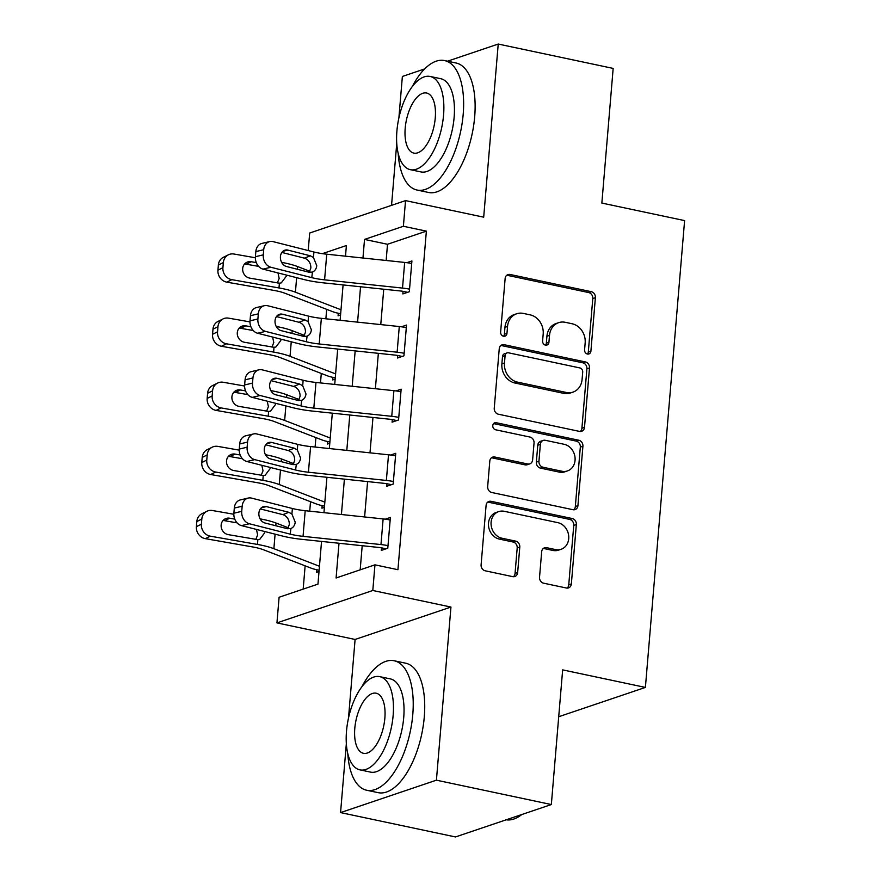 <?xml version="1.0" encoding="UTF-8"?>
<svg xmlns="http://www.w3.org/2000/svg" width="881" height="881" viewBox="0 0 881 881"><rect width="100%" height="100%" fill="white"/><g stroke="black" fill="none" stroke-linecap="round" stroke-linejoin="round"><path stroke-width="1.32" d="M587.44 354.041A3.634 3.117 71.3 0 0 590.898 351.178L595.38 297.679A5.198 4.449 71.3 0 0 591.294 291.688L510.066 274.476A5.198 4.449 71.3 0 0 507.985 274.586A5.198 4.449 71.3 0 0 505.132 278.55L500.639 332.06A3.634 3.117 71.3 0 0 506.96 333.392L507.544 326.466A16.629 14.239 71.3 0 1 516.651 313.779A16.629 14.239 71.3 0 1 523.336 313.416L530.109 314.847A16.629 14.239 71.3 0 1 543.192 334.02L542.608 340.947A3.634 3.117 71.3 0 0 548.929 342.291L549.513 335.364A16.629 14.239 71.3 0 1 558.62 322.666A16.629 14.239 71.3 0 1 565.305 322.314L572.066 323.745A16.629 14.239 71.3 0 1 585.16 342.918L584.577 349.845A3.634 3.117 71.3 0 0 587.44 354.041A3.634 3.117 71.3 0 0 588.299 352.059L592.792 298.56A5.198 4.449 71.3 0 0 588.706 292.569L507.478 275.357A5.198 4.449 71.3 0 0 506.773 275.268M503.558 336.256A3.634 3.117 71.3 0 0 504.373 334.273L504.956 327.347L507.544 326.466M545.515 345.154A3.634 3.117 71.3 0 0 546.341 343.161L546.914 336.245L549.513 335.364M539.535 577.198A5.198 4.449 71.3 0 0 543.621 583.189L566.417 588.012A5.198 4.449 71.3 0 0 568.498 587.902A5.198 4.449 71.3 0 0 571.351 583.938L576.339 524.525A5.198 4.449 71.3 0 0 572.243 518.535L491.025 501.311A5.198 4.449 71.3 0 0 488.933 501.432A5.198 4.449 71.3 0 0 486.092 505.397L481.103 564.809A5.198 4.449 71.3 0 0 485.189 570.8L512.709 576.637A5.198 4.449 71.3 0 0 514.801 576.526A5.198 4.449 71.3 0 0 517.654 572.562L519.779 547.134A5.198 4.449 71.3 0 0 515.693 541.132L502.049 538.247A13.898 11.905 71.3 0 1 491.169 525.417A13.898 11.905 71.3 0 1 498.723 511.608A13.898 11.905 71.3 0 1 504.306 511.31L557.783 522.642A13.898 11.905 71.3 0 1 568.652 535.461A13.898 11.905 71.3 0 1 561.098 549.281A13.898 11.905 71.3 0 1 555.515 549.579L546.605 547.685A5.198 4.449 71.3 0 0 544.513 547.806A5.198 4.449 71.3 0 0 541.672 551.77L539.535 577.198M551.341 804.54L455.488 836.95L340.562 812.59L436.414 780.181L551.341 804.54L562.651 669.879L645.399 687.422L684.603 220.602L601.855 203.071L613.165 68.41L498.228 44.05L483.691 217.178L405.535 200.615L403.388 226.274L426.371 231.141L397.937 569.71L374.954 564.842L372.806 590.49L276.942 622.9L279.101 597.252L317.964 584.114L321.543 541.419M436.414 780.181L450.951 607.053L372.806 590.49M579.566 431.415A5.198 4.449 71.3 0 0 581.647 431.305A5.198 4.449 71.3 0 0 584.499 427.34L589.488 367.928A5.198 4.449 71.3 0 0 585.391 361.937L504.174 344.713A5.198 4.449 71.3 0 0 502.082 344.834A5.198 4.449 71.3 0 0 499.241 348.799L494.252 408.211A5.198 4.449 71.3 0 0 498.338 414.202L579.566 431.415M582.914 446.226L577.925 505.639A5.198 4.449 71.3 0 1 575.073 509.603A5.198 4.449 71.3 0 1 572.991 509.714L491.763 492.501A5.198 4.449 71.3 0 1 487.678 486.51L489.803 461.082A5.198 4.449 71.3 0 1 492.655 457.118A5.198 4.449 71.3 0 1 494.748 457.008L527.686 463.99A5.198 4.449 71.3 0 0 529.767 463.88A5.198 4.449 71.3 0 0 532.62 459.904L534.04 443.044A5.198 4.449 71.3 0 0 529.944 437.053L495.651 429.785A3.634 3.117 71.3 0 1 496.245 422.726L578.817 440.236A5.198 4.449 71.3 0 1 582.914 446.226L580.326 447.096L575.337 506.52L577.925 505.639M498.228 44.05L447.526 61.196M424.653 68.927L402.375 76.46L398.895 117.856M426.371 231.141L387.508 244.279L386.153 260.468M383.742 289.21L380.768 324.593M378.356 353.336L375.383 388.719M372.971 417.462L369.998 452.845M367.586 481.588L364.613 516.96M362.201 545.702L360.175 569.842M269.729 241.57A10.594 8.381 76.6 0 0 263.705 249.719L255.842 251.581A10.594 8.381 -103.4 0 1 261.866 243.431L269.729 241.57A10.594 8.381 76.6 0 1 273.033 241.614L313.922 251.999A26.474 6.189 4.8 0 0 326.741 254.202L404.665 262.428A18.534 4.328 -175.2 0 1 411.691 263.518L409.544 289.166A18.534 4.328 -175.2 0 0 402.518 288.076L324.593 279.85A26.474 6.189 4.8 0 1 311.775 277.647L270.885 267.262L263.023 269.123L303.901 279.519A39.711 9.284 4.8 0 0 323.129 282.823L401.053 291.038A5.297 1.233 -175.2 0 1 403.069 291.358L402.848 293.924L409.324 291.732L411.912 260.952L406.802 262.681M264.344 305.696A10.594 8.381 76.6 0 0 258.32 313.845L250.457 315.706A10.594 8.381 -103.4 0 1 256.481 307.557L264.344 305.696A10.594 8.381 76.6 0 1 267.648 305.729L308.537 316.125A26.474 6.189 4.8 0 0 321.356 318.327L399.28 326.543A18.534 4.328 -175.2 0 1 406.306 327.633L404.159 353.292A18.534 4.328 -175.2 0 0 397.133 352.202L319.208 343.975A26.474 6.189 4.8 0 1 306.39 341.773L265.5 331.388L257.637 333.249L298.516 343.645A39.711 9.284 4.8 0 0 317.744 346.949L395.668 355.164A5.297 1.233 -175.2 0 1 397.683 355.472L397.463 358.038L403.939 355.847L406.526 325.078L401.417 326.807M258.959 369.811A10.594 8.381 76.6 0 0 252.935 377.96L245.072 379.832A10.594 8.381 -103.4 0 1 251.096 371.683L258.959 369.811A10.594 8.381 76.6 0 1 262.274 369.855L303.152 380.251A26.474 6.189 4.8 0 0 315.971 382.453L393.895 390.668A18.534 4.328 -175.2 0 1 400.932 391.759L398.774 417.407A18.534 4.328 -175.2 0 0 391.748 416.317L313.823 408.101A26.474 6.189 4.8 0 1 301.005 405.899L260.115 395.503L252.252 397.375L293.131 407.76A39.711 9.284 4.8 0 0 312.37 411.064L390.283 419.29A5.297 1.233 -175.2 0 1 392.298 419.598L392.078 422.164L398.553 419.973L401.141 389.193L396.032 390.922M253.574 433.937A10.594 8.381 76.6 0 0 247.55 442.086L239.687 443.958A10.594 8.381 -103.4 0 1 245.711 435.809L253.574 433.937A10.594 8.381 76.6 0 1 256.889 433.981L297.767 444.365A26.474 6.189 4.8 0 0 310.586 446.568L388.51 454.794A18.534 4.328 -175.2 0 1 395.547 455.884L393.389 481.533A18.534 4.328 -175.2 0 0 386.363 480.442L308.438 472.227A26.474 6.189 4.8 0 1 295.62 470.014L254.73 459.629L246.867 461.501L287.746 471.886A39.711 9.284 4.8 0 0 306.984 475.189L384.909 483.416A5.297 1.233 -175.2 0 1 386.913 483.724L386.693 486.29L393.168 484.098L395.756 453.319L390.646 455.048M248.189 498.062A10.594 8.381 76.6 0 0 242.165 506.212L234.302 508.073A10.594 8.381 -103.4 0 1 240.326 499.923L248.189 498.062A10.594 8.381 76.6 0 1 251.503 498.106L292.382 508.491A26.474 6.189 4.8 0 0 305.2 510.694L383.125 518.92A18.534 4.328 -175.2 0 1 390.162 520.01L388.003 545.658A18.534 4.328 -175.2 0 0 380.977 544.568L303.053 536.342A26.474 6.189 4.8 0 1 290.234 534.139L249.345 523.755L241.482 525.616L282.361 536.011A39.711 9.284 4.8 0 0 301.599 539.315L379.524 547.53A5.297 1.233 -175.2 0 1 381.528 547.85L381.308 550.416L387.783 548.224L390.371 517.444L385.261 519.173M326.675 309.341L325.871 318.801M321.29 373.467L320.486 382.927M315.905 437.582L315.101 447.052M310.519 501.707L309.727 511.167M305.134 565.833L303.174 589.103M340.661 313.757L338.293 313.251L338.084 315.816L340.562 314.98M335.276 377.872L332.908 377.376L332.699 379.942L335.176 379.105M329.89 441.998L327.534 441.502L327.314 444.068L329.791 443.231M324.505 506.123L322.149 505.617L321.928 508.183L324.406 507.346M319.12 570.249L316.764 569.743L316.543 572.309L319.021 571.472M558.719 716.727L645.399 687.422M450.951 607.053L355.098 639.463L348.502 718.048M346.354 743.608L340.562 812.59M355.098 639.463L276.942 622.9M308.207 250.545L309.683 233.025L405.535 200.615M396.747 143.416L391.549 205.35M339.009 543.258L336.09 577.98L374.954 564.842M403.388 226.274L364.525 239.412L362.961 258.023M360.549 286.765L357.576 322.149M355.164 350.891L352.191 386.274M349.779 415.017L346.806 450.389M344.394 479.143L341.421 514.515M345.495 256.184L346.387 245.535L322.38 253.651M323.955 512.676L326.928 477.293M329.34 448.55L332.313 413.178M334.725 384.424L337.698 349.052M340.11 320.31L343.083 284.926M387.508 244.279L364.525 239.412M558.62 322.666L556.032 323.547A16.629 14.239 71.3 0 0 546.914 336.245M516.651 313.779L514.064 314.649A16.629 14.239 71.3 0 0 504.956 327.347M580.271 431.503A5.198 4.449 71.3 0 0 581.912 428.221L586.9 368.798A5.198 4.449 71.3 0 0 582.804 362.807L501.586 345.594A5.198 4.449 71.3 0 0 500.871 345.506M582.704 372.123A3.634 3.117 71.3 0 0 579.841 367.928L508.546 352.818A3.634 3.117 71.3 0 0 505.088 355.671L504.472 362.972A16.629 14.239 71.3 0 0 517.565 382.145L566.296 392.474A16.629 14.239 71.3 0 0 572.98 392.122A16.629 14.239 71.3 0 0 582.088 379.425L582.704 372.123M507.082 352.896L504.494 353.777A3.634 3.117 71.3 0 0 502.5 356.552L505.088 355.671M572.98 392.122L570.381 392.992A16.629 14.239 71.3 0 1 563.708 393.355L514.978 383.026A16.629 14.239 71.3 0 1 501.884 363.853L502.5 356.552M573.696 509.802A5.198 4.449 71.3 0 0 575.337 506.52M529.767 463.88L527.179 464.75A5.198 4.449 71.3 0 1 525.098 464.86L492.149 457.878A5.198 4.449 71.3 0 0 491.444 457.79M580.326 447.096A5.198 4.449 71.3 0 0 576.229 441.106L493.657 423.607A3.634 3.117 71.3 0 0 493.602 423.596M561.869 471.236A13.898 11.905 71.3 0 0 567.452 470.928A13.898 11.905 71.3 0 0 574.996 457.118A13.898 11.905 71.3 0 0 564.126 444.288L545.284 440.302A5.198 4.449 71.3 0 0 543.203 440.412A5.198 4.449 71.3 0 0 540.35 444.376L538.941 461.248A5.198 4.449 71.3 0 0 543.026 467.238L561.869 471.236L559.281 472.106A13.898 11.905 71.3 0 0 564.864 471.809L567.452 470.928M543.203 440.412L540.615 441.282A5.198 4.449 71.3 0 0 537.762 445.257L540.35 444.376M559.281 472.106L540.438 468.119A5.198 4.449 71.3 0 1 536.342 462.118L537.762 445.257M561.098 549.281L558.51 550.151A13.898 11.905 71.3 0 1 552.927 550.449L544.018 548.566A5.198 4.449 71.3 0 0 543.302 548.478M498.723 511.608L496.135 512.478A13.898 11.905 71.3 0 0 488.581 526.298A13.898 11.905 71.3 0 0 499.45 539.117L502.049 538.247M513.425 576.725A5.198 4.449 71.3 0 0 515.055 573.432L517.191 548.004A5.198 4.449 71.3 0 0 513.105 542.013L499.45 539.117M567.122 588.101A5.198 4.449 71.3 0 0 568.752 584.819L573.751 525.395A5.198 4.449 71.3 0 0 569.655 519.405L488.426 502.192A5.198 4.449 71.3 0 0 487.722 502.104M255.358 257.77L233.983 254.025A10.594 9.603 63.6 0 0 228.41 254.796A10.594 9.603 63.6 0 0 223.356 262.571L218.367 265.049A10.594 9.603 -116.4 0 1 223.422 257.274L228.41 254.796M309.881 271.293L297.569 266.547A39.711 9.284 -175.2 0 0 281.634 262.384M340.991 309.771L295.41 292.195A39.711 9.284 -175.2 0 0 278.991 287.944L231.835 279.673L226.846 282.151A10.594 9.603 -116.4 0 1 217.937 270.181L218.367 265.049M338.293 313.251A18.534 4.328 4.8 0 1 332.721 311.676L284.948 293.252A26.474 6.189 -175.2 0 0 274.002 290.422L226.846 282.151M286.204 276.348L281.281 282.889L279.387 283.186L249.808 278.143A8.469 7.687 -116.4 0 1 242.682 268.562A8.469 7.687 -116.4 0 1 246.724 262.351A8.469 7.687 -116.4 0 1 251.184 261.723L256.294 262.615M217.937 270.181L222.915 267.703L223.356 262.571M222.915 267.703A10.594 9.603 63.6 0 0 231.835 279.673M258.618 266.381L246.195 264.201A8.469 7.687 63.6 0 0 244.489 264.102M277.339 282.966L279.167 278.418L277.989 272.934M403.069 291.358L407.595 292.316M309.231 272.284L310.861 268.011C310.872 263.672 309.132 260.556 305.663 258.629L304.385 258.155L310.387 255.82L287.9 250.105L282.911 251.283M255.842 251.581L255.402 256.712L263.276 254.851A10.594 8.381 76.6 0 0 270.885 267.262M281.876 252.44L304.385 258.155M263.023 269.123A10.594 8.381 -103.4 0 1 255.402 256.712M263.705 249.719L263.276 254.851M310.387 255.82L313.46 257.527L316.764 265.699C316.334 268.969 314.825 271.106 312.237 272.119L309.011 272.229L286.523 266.514A8.469 6.707 -103.4 0 1 280.433 256.591A8.469 6.707 -103.4 0 1 285.257 250.072A8.469 6.707 -103.4 0 1 287.9 250.105M312.458 272.042L311.775 277.647M249.973 321.895L228.597 318.151A10.594 9.603 63.6 0 0 223.025 318.922A10.594 9.603 63.6 0 0 217.97 326.697L212.982 329.175A10.594 9.603 -116.4 0 1 218.036 321.4L223.025 318.922M304.496 335.419L292.184 330.672A39.711 9.284 -175.2 0 0 276.249 326.499M335.606 373.896L290.036 356.32A39.711 9.284 -175.2 0 0 273.606 352.07L226.45 343.799L221.461 346.277A10.594 9.603 -116.4 0 1 212.552 334.295L212.982 329.175M332.908 377.376A18.534 4.328 4.8 0 1 327.336 375.791L279.574 357.378A26.474 6.189 -175.2 0 0 268.617 354.547L221.461 346.277M280.819 340.473L275.896 347.015L274.002 347.301L244.422 342.257A8.469 7.687 -116.4 0 1 237.297 332.688A8.469 7.687 -116.4 0 1 241.339 326.466A8.469 7.687 -116.4 0 1 245.799 325.849L250.909 326.741M212.552 334.295L217.541 331.818L217.97 326.697M217.541 331.818A10.594 9.603 63.6 0 0 226.45 343.799M253.232 330.507L240.81 328.327A8.469 7.687 63.6 0 0 239.103 328.228M271.954 347.092L273.782 342.533L272.603 337.06M244.599 386.021L223.212 382.266A10.594 9.603 63.6 0 0 217.64 383.048A10.594 9.603 63.6 0 0 212.585 390.812L207.597 393.289A10.594 9.603 -116.4 0 1 212.651 385.526L217.64 383.048M299.111 399.534L286.799 394.787A39.711 9.284 -175.2 0 0 270.863 390.624M330.232 438.011L284.651 420.435A39.711 9.284 -175.2 0 0 268.22 416.184L221.065 407.914L216.076 410.392A10.594 9.603 -116.4 0 1 207.167 398.421L207.597 393.289M327.534 441.502A18.534 4.328 4.8 0 1 321.95 439.916L274.189 421.503A26.474 6.189 -175.2 0 0 263.232 418.662L216.076 410.392M275.434 404.588L270.511 411.141L268.617 411.427L239.037 406.383A8.469 7.687 -116.4 0 1 231.912 396.802A8.469 7.687 -116.4 0 1 235.954 390.591A8.469 7.687 -116.4 0 1 240.414 389.975L245.524 390.867M207.167 398.421L212.156 395.943L212.585 390.812M212.156 395.943A10.594 9.603 63.6 0 0 221.065 407.914M247.847 394.622L235.425 392.452A8.469 7.687 63.6 0 0 233.718 392.342M266.58 411.218L268.397 406.659L267.218 401.174M239.214 450.136L217.827 446.392A10.594 9.603 63.6 0 0 212.255 447.174A10.594 9.603 63.6 0 0 207.2 454.937L202.212 457.415A10.594 9.603 -116.4 0 1 207.266 449.651L212.255 447.174M293.725 463.659L281.413 458.913A39.711 9.284 -175.2 0 0 265.478 454.75M324.847 502.137L279.266 484.561A39.711 9.284 -175.2 0 0 262.835 480.31L215.68 472.04L210.691 474.518A10.594 9.603 -116.4 0 1 201.782 462.547L202.212 457.415M322.149 505.617A18.534 4.328 4.8 0 1 316.565 504.042L268.804 485.618A26.474 6.189 -175.2 0 0 257.847 482.788L210.691 474.518M270.049 468.714L265.126 475.266L263.232 475.553L233.652 470.509A8.469 7.687 -116.4 0 1 226.527 460.928A8.469 7.687 -116.4 0 1 230.569 454.717A8.469 7.687 -116.4 0 1 235.029 454.089L240.139 454.992M201.782 462.547L206.771 460.069L207.2 454.937M206.771 460.069A10.594 9.603 63.6 0 0 215.68 472.04M242.462 458.748L230.051 456.567A8.469 7.687 63.6 0 0 228.333 456.468M261.194 475.344L263.012 470.784L261.844 465.3M397.683 355.472L402.21 356.442M303.846 336.41L305.476 332.137C305.487 327.798 303.747 324.671 300.278 322.754L299 322.281L305.002 319.935L282.515 314.231L277.526 315.409M250.457 315.706L250.017 320.838L257.891 318.966A10.594 8.381 76.6 0 0 265.5 331.388M276.491 316.565L299 322.281M257.637 333.249A10.594 8.381 -103.4 0 1 250.017 320.838M258.32 313.845L257.891 318.966M305.002 319.935L308.075 321.653L311.378 329.824C310.949 333.095 309.44 335.232 306.852 336.245L303.626 336.355L281.138 330.639A8.469 6.707 -103.4 0 1 275.048 320.706A8.469 6.707 -103.4 0 1 279.872 314.187A8.469 6.707 -103.4 0 1 282.515 314.231M307.073 336.168L306.39 341.773M392.298 419.598L396.824 420.556M298.461 400.536L300.091 396.252C300.102 391.924 298.362 388.796 294.893 386.869L293.626 386.407L299.617 384.061L277.13 378.345L272.141 379.535M245.072 379.832L244.643 384.964L252.506 383.092A10.594 8.381 76.6 0 0 260.115 395.503M271.106 380.68L293.626 386.407M252.252 397.375A10.594 8.381 -103.4 0 1 244.643 384.964M252.935 377.96L252.506 383.092M299.617 384.061L302.69 385.768L305.993 393.95C305.564 397.21 304.055 399.357 301.467 400.37L298.241 400.481L275.753 394.765A8.469 6.707 -103.4 0 1 269.663 384.832A8.469 6.707 -103.4 0 1 274.487 378.312A8.469 6.707 -103.4 0 1 277.13 378.345M301.687 400.293L301.005 405.899M386.913 483.724L391.439 484.682M293.076 464.65L294.706 460.378C294.717 456.05 292.977 452.922 289.508 450.995L288.241 450.532L294.232 448.187L271.744 442.471L266.756 443.661M239.687 443.958L239.258 449.079L247.121 447.218A10.594 8.381 76.6 0 0 254.73 459.629M265.721 444.806L288.241 450.532M246.867 461.501A10.594 8.381 -103.4 0 1 239.258 449.079M247.55 442.086L247.121 447.218M294.232 448.187L297.304 449.894L300.608 458.076C300.179 461.336 298.67 463.472 296.082 464.496L292.855 464.606L270.368 458.891A8.469 6.707 -103.4 0 1 264.278 448.958A8.469 6.707 -103.4 0 1 269.101 442.438A8.469 6.707 -103.4 0 1 271.744 442.471M296.302 464.408L295.62 470.014M233.828 514.262L212.442 510.517A10.594 9.603 63.6 0 0 206.87 511.288A10.594 9.603 63.6 0 0 201.815 519.063L196.826 521.541A10.594 9.603 -116.4 0 1 201.881 513.766L206.87 511.288M288.34 527.785L276.028 523.039A39.711 9.284 -175.2 0 0 260.093 518.876M319.462 566.263L273.881 548.687A39.711 9.284 -175.2 0 0 257.45 544.436L210.295 536.166L205.306 538.643A10.594 9.603 -116.4 0 1 196.397 526.673L196.826 521.541M316.764 569.743A18.534 4.328 4.8 0 1 311.18 568.168L263.419 549.744A26.474 6.189 -175.2 0 0 252.462 546.914L205.306 538.643M264.663 532.84L259.741 539.381L257.847 539.679L228.267 534.635A8.469 7.687 -116.4 0 1 221.142 525.054A8.469 7.687 -116.4 0 1 225.184 518.843A8.469 7.687 -116.4 0 1 229.644 518.215L234.753 519.107M196.397 526.673L201.386 524.195L201.815 519.063M201.386 524.195A10.594 9.603 63.6 0 0 210.295 536.166M237.077 522.874L224.666 520.693A8.469 7.687 63.6 0 0 222.948 520.594M255.809 539.458L257.626 534.91L256.459 529.426M381.528 547.85L386.054 548.808M287.702 528.776L289.32 524.503C289.331 520.175 287.591 517.048 284.123 515.121L282.856 514.647L288.847 512.313L266.359 506.597L261.371 507.775M234.302 508.073L233.872 513.205L241.735 511.343A10.594 8.381 76.6 0 0 249.345 523.755M260.336 508.932L282.856 514.647M241.482 525.616A10.594 8.381 -103.4 0 1 233.872 513.205M242.165 506.212L241.735 511.343M288.847 512.313L291.919 514.019L295.223 522.191C294.794 525.461 293.285 527.598 290.697 528.611L287.47 528.721L264.983 523.006A8.469 6.707 -103.4 0 1 258.893 513.083A8.469 6.707 -103.4 0 1 263.716 506.564A8.469 6.707 -103.4 0 1 266.359 506.597M290.917 528.534L290.234 534.139M398.179 153.305A66.185 30.483 -78 0 0 417.076 190.043A66.185 30.483 -78 0 0 463.186 114.354A66.185 30.483 -78 0 0 444.52 60.558A66.185 30.483 -78 0 0 412.341 86.47M417.076 190.043L428.573 192.476A66.185 30.483 -78 0 0 474.683 116.788A66.185 30.483 -78 0 0 456.017 62.992L444.52 60.558M430.104 76.449L440.676 78.684A47.651 21.948 102 0 1 454.122 117.415A47.651 21.948 102 0 1 420.92 171.916L410.348 169.681A47.651 21.948 -78 0 0 443.55 115.18A47.651 21.948 -78 0 0 430.104 76.449A47.651 21.948 -78 0 0 396.913 130.95A47.651 21.948 -78 0 0 410.348 169.681M405.205 128.141A30.703 14.14 -78 0 0 413.861 153.107A30.703 14.14 -78 0 0 435.258 117.977A30.703 14.14 -78 0 0 426.591 93.023A30.703 14.14 -78 0 0 405.205 128.141M347.775 753.497A66.185 30.483 -78 0 0 366.683 790.235A66.185 30.483 -78 0 0 412.782 714.546A66.185 30.483 -78 0 0 394.126 660.75A66.185 30.483 -78 0 0 361.948 686.662M366.683 790.235L378.18 792.669A66.185 30.483 -78 0 0 424.279 716.98A66.185 30.483 -78 0 0 405.612 663.184L394.126 660.75M379.711 676.641L390.283 678.877A47.651 21.948 102 0 1 403.718 717.608A47.651 21.948 102 0 1 370.527 772.108L359.955 769.873A47.651 21.948 -78 0 0 393.146 715.372A47.651 21.948 -78 0 0 379.711 676.641A47.651 21.948 -78 0 0 346.508 731.142A47.651 21.948 -78 0 0 359.955 769.873M354.801 728.334A30.703 14.14 -78 0 0 363.468 753.299A30.703 14.14 -78 0 0 384.854 718.169A30.703 14.14 -78 0 0 376.198 693.215A30.703 14.14 -78 0 0 354.801 728.334M506.234 819.793A66.185 30.483 -78 0 0 521.794 814.529M588.299 352.059L590.898 351.178M504.373 334.273L506.96 333.392M546.341 343.161L548.929 342.291M507.478 275.357L510.066 274.476M588.706 292.569L591.294 291.688M592.792 298.56L595.38 297.679M501.586 345.594L504.174 344.713M582.804 362.807L585.391 361.937M586.9 368.798L589.488 367.928M581.912 428.221L584.499 427.34M501.884 363.853L504.472 362.972M514.978 383.026L517.565 382.145M563.708 393.355L566.296 392.474M492.149 457.878L494.748 457.008M525.098 464.86L527.686 463.99M493.657 423.607L496.245 422.726M576.229 441.106L578.817 440.236M536.342 462.118L538.941 461.248M540.438 468.119L543.026 467.238M544.018 548.566L546.605 547.685M552.927 550.449L555.515 549.579M513.105 542.013L515.693 541.132M517.191 548.004L519.779 547.134M515.055 573.432L517.654 572.562M488.426 502.192L491.025 501.311M569.655 519.405L572.243 518.535M573.751 525.395L576.339 524.525M568.752 584.819L571.351 583.938M278.991 287.944L279.387 283.186M295.41 292.195L296.633 277.669M297.338 269.267L297.569 266.547M251.184 261.723L246.195 264.201M313.922 251.999L313.46 257.527M326.741 254.202L324.593 279.85M404.665 262.428L402.518 288.076M273.606 352.07L274.002 347.301M290.036 356.32L291.248 341.795M291.952 333.392L292.184 330.672M245.799 325.849L240.81 328.327M268.22 416.184L268.617 411.427M284.651 420.435L285.862 405.921M286.567 397.518L286.799 394.787M240.414 389.975L235.425 392.452M262.835 480.31L263.232 475.553M279.266 484.561L280.477 470.036M281.182 461.633L281.413 458.913M235.029 454.089L230.051 456.567M308.537 316.125L308.075 321.653M321.356 318.327L319.208 343.975M399.28 326.543L397.133 352.202M303.152 380.251L302.69 385.768M315.971 382.453L313.823 408.101M393.895 390.668L391.748 416.317M297.767 444.365L297.304 449.894M310.586 446.568L308.438 472.227M388.51 454.794L386.363 480.442M257.45 544.436L257.847 539.679M273.881 548.687L275.092 534.161M275.797 525.759L276.028 523.039M229.644 518.215L224.666 520.693M292.382 508.491L291.919 514.019M305.2 510.694L303.053 536.342M383.125 518.92L380.977 544.568"/></g></svg>
